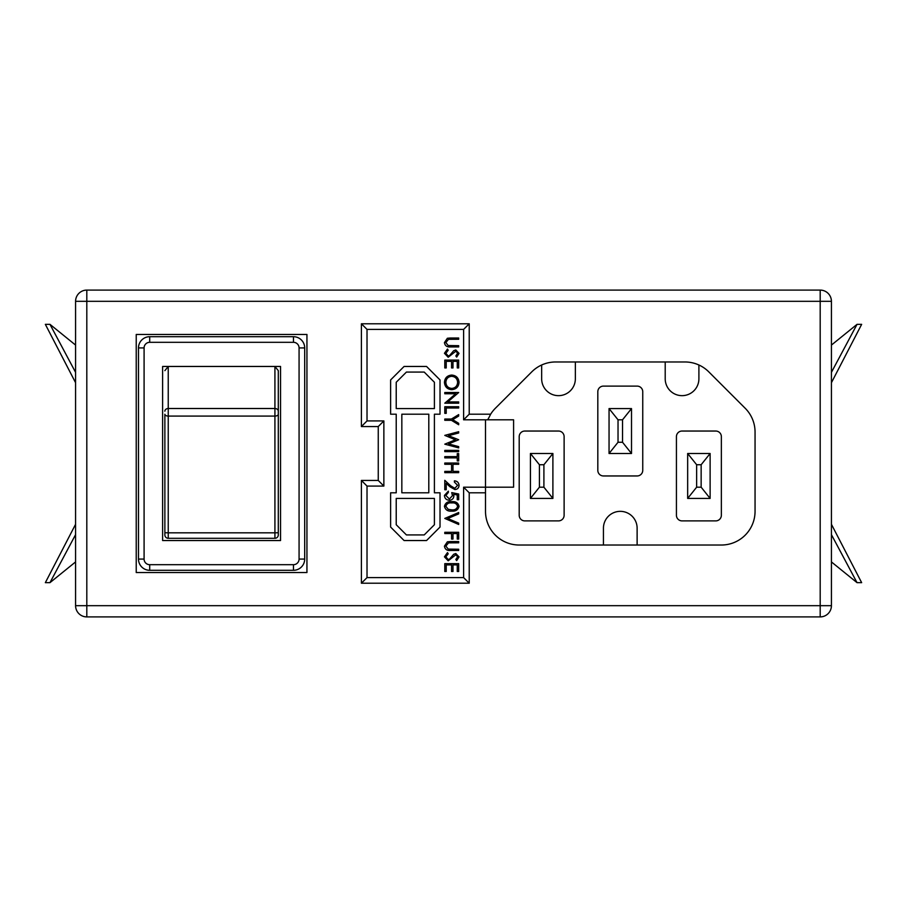 <?xml version="1.0" encoding="UTF-8"?>
<svg xmlns="http://www.w3.org/2000/svg" width="907" height="907" viewBox="0 0 907 907"><rect width="100%" height="100%" fill="white"/><g stroke="black" fill="none" stroke-linecap="round" stroke-linejoin="round"><path stroke-width="1.36" d="M164.87 414.25L164.87 534.926L164.87 414.25A3.367 1.837 180 0 0 168.237 416.075L168.237 532.817L274.923 532.817L274.923 366.462L278.302 370.646L278.302 534.926L278.302 370.646M75.576 605.683L75.576 301.317A11.235 11.235 0 0 1 86.811 290.093L820.189 290.093A11.235 11.235 0 0 1 831.424 301.317L831.424 605.683L820.189 605.683L820.189 301.317L831.424 301.317A11.235 11.235 0 0 0 820.189 290.093L820.189 301.317L75.576 301.317A11.235 11.235 0 0 1 86.811 290.093L86.811 605.683L820.189 605.683L820.189 616.907L86.811 616.907L86.811 605.683L75.576 605.683A11.235 11.235 0 0 0 86.811 616.907A11.235 11.235 0 0 1 75.576 605.683M831.424 524.291L861.65 582.657L857.036 582.657L831.424 534.642M831.424 561.921L857.036 582.657M831.424 382.709L861.65 324.343L857.036 324.343L831.424 372.358M831.424 345.079L857.036 324.343M164.87 532.738L168.237 532.817L168.237 538.293L274.923 538.293L168.237 538.293A3.367 3.367 0 0 1 164.87 534.926M280.546 540.538L280.546 366.462L162.614 366.462L162.614 540.538L280.546 540.538M164.87 370.646L168.237 366.462L168.237 408.501L274.923 408.501A3.367 2.721 0 0 1 278.302 411.211M149.7 342.313L149.7 336.701A11.235 11.235 0 0 0 138.476 347.925L138.476 559.075L138.476 347.925A11.235 11.235 0 0 1 149.7 336.701L293.46 336.701A11.235 11.235 0 0 1 304.695 347.925L304.695 559.075A11.235 11.235 0 0 1 293.46 570.299L149.7 570.299A11.235 11.235 0 0 1 138.476 559.075L144.088 559.075A5.612 5.612 0 0 0 149.7 564.687L293.46 564.687A5.612 5.612 0 0 0 299.072 559.075L299.072 347.925A5.612 5.612 0 0 0 293.46 342.313L149.7 342.313A5.612 5.612 0 0 0 144.088 347.925L144.088 559.075M426.551 540.538L440.02 527.058L440.02 492.807L434.408 492.807L434.408 414.193L440.02 414.193L440.02 379.942L426.551 366.462L404.08 366.462L390.611 379.942L390.611 414.193L396.223 414.193L396.223 492.807L390.611 492.807L390.611 527.058L404.08 540.538L426.551 540.538M463.613 487.195L463.613 577.6L367.018 577.6L367.018 486.073L383.865 486.073L383.865 420.927L367.018 420.927L367.018 329.4L463.613 329.4L463.613 419.805L485.506 419.805L485.506 487.195L463.613 487.195L469.225 492.807L469.225 583.212L463.613 577.6M488.59 418.014A33.695 33.695 0 0 0 487.819 419.805L485.506 419.805M485.506 487.195L485.506 511.344A33.695 33.695 0 0 0 519.201 545.028L721.36 545.028A33.695 33.695 0 0 0 755.055 511.344L755.055 432.083A33.695 33.695 0 0 0 745.18 408.252L708.764 371.836A33.695 33.695 0 0 0 684.944 361.972L555.617 361.972A33.695 33.695 0 0 0 531.797 371.836L495.381 408.252A33.695 33.695 0 0 0 490.653 414.193L487.819 419.805L513.589 419.805L513.589 487.195L485.506 487.195M524.813 431.04A5.612 5.612 0 0 0 519.201 436.652L519.201 515.267A5.612 5.612 0 0 0 524.813 520.89L558.508 520.89A5.612 5.612 0 0 0 564.12 515.267L564.12 436.652A5.612 5.612 0 0 0 558.508 431.04L524.813 431.04M682.053 431.04A5.612 5.612 0 0 0 676.429 436.652L676.429 515.267A5.612 5.612 0 0 0 682.053 520.89L715.748 520.89A5.612 5.612 0 0 0 721.36 515.267L721.36 436.652A5.612 5.612 0 0 0 715.748 431.04L682.053 431.04M642.746 391.733A5.612 5.612 0 0 0 637.122 386.11L603.438 386.11A5.612 5.612 0 0 0 597.815 391.733L597.815 470.348A5.612 5.612 0 0 0 603.438 475.96L637.122 475.96A5.612 5.612 0 0 0 642.746 470.348L642.746 391.733M306.94 572.544L306.94 334.456L136.231 334.456L136.231 572.544L306.94 572.544M820.189 616.907A11.235 11.235 0 0 0 831.424 605.683A11.235 11.235 0 0 1 820.189 616.907M665.205 361.972L665.205 378.82A16.848 16.848 0 0 0 682.053 395.656A16.848 16.848 0 0 0 698.9 378.82L698.9 364.999M541.66 364.999L541.66 378.82A16.848 16.848 0 0 0 558.508 395.656A16.848 16.848 0 0 0 575.355 378.82L575.355 361.972M637.122 545.028L637.122 528.18A16.848 16.848 0 0 0 620.275 511.344A16.848 16.848 0 0 0 603.438 528.18L603.438 545.028M631.51 453.5L609.051 453.5L609.051 408.581L631.51 408.581L631.51 453.5L622.531 442.265L622.531 419.805L618.03 419.805L618.03 442.265L622.531 442.265M710.124 498.419L687.665 498.419L687.665 453.5L710.124 453.5L710.124 498.419L701.145 487.195L701.145 464.735L696.644 464.735L696.644 487.195L701.145 487.195M552.896 453.5L552.896 498.419L530.436 498.419L530.436 453.5L552.896 453.5L543.905 464.735L539.416 464.735L539.416 487.195L543.905 487.195L543.905 464.735M631.51 408.581L622.531 419.805M609.051 453.5L618.03 442.265M618.03 419.805L609.051 408.581M543.905 487.195L552.896 498.419M530.436 498.419L539.416 487.195M539.416 464.735L530.436 453.5M710.124 453.5L701.145 464.735M696.644 464.735L687.665 453.5M687.665 498.419L696.644 487.195M469.225 583.212L361.405 583.212L367.018 577.6M361.405 583.212L361.405 480.449L367.018 486.073M361.405 480.449L378.253 480.449L383.865 486.073M378.253 480.449L378.253 426.551L383.865 420.927M463.613 419.805L469.225 414.193L490.653 414.193M378.253 426.551L361.405 426.551L367.018 420.927M463.613 329.4L469.225 323.788L469.225 414.193M361.405 426.551L361.405 323.788L367.018 329.4M434.408 382.266L424.215 372.074L406.415 372.074L396.223 382.266L396.223 408.581L434.408 408.581L434.408 382.266M396.223 498.419L396.223 524.734L406.415 534.926L424.215 534.926L434.408 524.734L434.408 498.419L396.223 498.419M401.835 492.807L428.796 492.807L428.796 414.193L401.835 414.193L401.835 492.807M450.291 338.016L458.681 338.016L458.681 339.263L448.512 339.32L445.859 342.54L448.205 345.533L458.681 345.68L458.681 346.928L450.291 346.928C446.936 347.188 444.974 345.748 444.441 342.608L447.366 338.266L450.291 338.016M444.441 353.288L447.48 349.059L448.183 350.238L445.859 353.288L448.217 356.009L449.577 355.51L453.681 350.726L455.802 349.955L459.044 353.379L456.686 357.075L455.836 355.952L457.616 353.231L455.858 351.202L448.194 357.256L444.441 353.288M444.793 360.102L458.681 360.102L458.681 367.936L457.264 367.936L457.264 361.349L452.99 361.349L452.99 367.936L451.561 367.936L451.561 361.349L446.221 361.349L446.221 367.936L444.793 367.936L444.793 360.102M451.675 375.067C456.142 375.441 458.591 377.845 459.044 382.278C458.681 386.79 456.255 389.262 451.743 389.67C447.287 389.273 444.849 386.847 444.441 382.38C444.815 377.924 447.23 375.487 451.675 375.067M457.616 382.335C457.287 378.673 455.314 376.666 451.686 376.303C448.081 376.688 446.142 378.695 445.859 382.335C446.131 386.031 448.092 388.06 451.754 388.423C455.371 388.037 457.321 386.008 457.616 382.335M444.793 393.763L444.793 392.516L458.681 392.516L447.752 401.948L458.681 401.948L458.681 403.196L444.793 403.196L455.699 393.763L444.793 393.763M444.793 406.755L458.681 406.755L458.681 408.003L446.221 408.003L446.221 413.354L444.793 413.354L444.793 406.755M451.403 419.045L458.681 414.601L458.681 416.03L452.718 419.68L458.681 423.32L458.681 424.748L451.403 420.292L444.793 420.292L444.793 419.045L451.403 419.045M444.793 435.383L458.681 431.698L458.681 432.979L448.5 435.7L458.681 439.748L448.568 443.897L458.681 446.629L458.681 447.899L444.793 444.158L455.416 439.793L444.793 435.383M444.793 450.394L458.681 450.394L458.681 451.641L444.793 451.641L444.793 450.394M457.264 456.629L457.264 453.602L458.681 453.602L458.681 460.903L457.264 460.903L457.264 457.876L444.793 457.876L444.793 456.629L457.264 456.629M444.793 463.035L458.681 463.035L458.681 464.282L452.99 464.282L452.99 471.402L458.681 471.402L458.681 472.649L444.793 472.649L444.793 471.402L451.561 471.402L451.561 464.282L444.793 464.282L444.793 463.035M457.616 485.313L454.407 482.093L454.407 480.846C457.23 481.073 458.772 482.581 459.044 485.37C458.851 487.932 457.479 489.338 454.917 489.565L449.929 486.764L446.221 483.284L446.221 489.746L444.793 489.746L444.793 480.313L450.541 485.698L454.804 488.329L457.616 485.313M458.681 494.02L458.681 499.723L457.264 499.723L457.264 494.995L453.613 494.247L453.874 495.88C453.636 498.635 452.117 500.097 449.339 500.256C446.301 500.04 444.668 498.419 444.441 495.415L448.353 491.175L448.353 492.422L445.859 495.483L449.384 499.009L452.457 495.664L451.743 492.603L458.681 494.02M444.441 506.321C445.36 502.829 447.797 501.276 451.731 501.684C455.677 501.265 458.114 502.818 459.044 506.321C458.137 509.87 455.699 511.469 451.731 511.117C447.775 511.469 445.348 509.87 444.441 506.321M451.743 502.932C448.659 502.546 446.709 503.691 445.859 506.367L448.251 509.349L451.743 509.87C454.804 510.188 456.765 509.02 457.616 506.367C456.777 503.691 454.815 502.546 451.743 502.932M444.793 518.419L458.681 512.546L458.681 513.884L447.741 518.509L458.681 523.135L458.681 524.473L444.793 518.419M444.793 532.307L458.681 532.307L458.681 539.075L457.264 539.075L457.264 533.554L452.99 533.554L452.99 539.075L451.561 539.075L451.561 533.554L444.793 533.554L444.793 532.307M450.291 541.57L458.681 541.57L458.681 542.817L448.512 542.874L445.859 546.093L448.205 549.086L458.681 549.234L458.681 550.47L450.291 550.47C446.936 550.742 444.974 549.302 444.441 546.161L447.366 541.819L450.291 541.57M444.441 556.841L447.48 552.612L448.183 553.792L445.859 556.841L448.217 559.562L449.577 559.063L453.681 554.279L455.802 553.508L459.044 556.921L456.686 560.628L455.836 559.494L457.616 556.785L455.858 554.744L448.194 560.809L444.441 556.841M444.793 563.655L458.681 563.655L458.681 571.489L457.264 571.489L457.264 564.902L452.99 564.902L452.99 571.489L451.561 571.489L451.561 564.902L446.221 564.902L446.221 571.489L444.793 571.489L444.793 563.655M274.923 538.293A3.367 3.367 0 0 0 278.302 534.926A3.367 3.367 0 0 1 274.923 538.293L274.923 532.817L278.302 532.738M75.576 372.358L49.964 324.343L45.35 324.343L75.576 382.709M49.964 324.343L75.576 345.079M75.576 534.642L49.964 582.657L45.35 582.657L75.576 524.291M49.964 582.657L75.576 561.921M164.87 411.211A3.367 2.721 180 0 1 168.237 408.501L168.237 416.075L274.923 416.075A3.367 1.837 0 0 0 278.302 414.25M485.506 492.807L469.225 492.807M361.405 323.788L469.225 323.788M299.072 559.075L304.695 559.075A11.235 11.235 0 0 1 293.46 570.299L293.46 564.687M149.7 564.687L149.7 570.299A11.235 11.235 0 0 1 138.476 559.075M293.46 342.313L293.46 336.701A11.235 11.235 0 0 1 304.695 347.925L299.072 347.925M138.476 347.925L144.088 347.925"/></g></svg>
